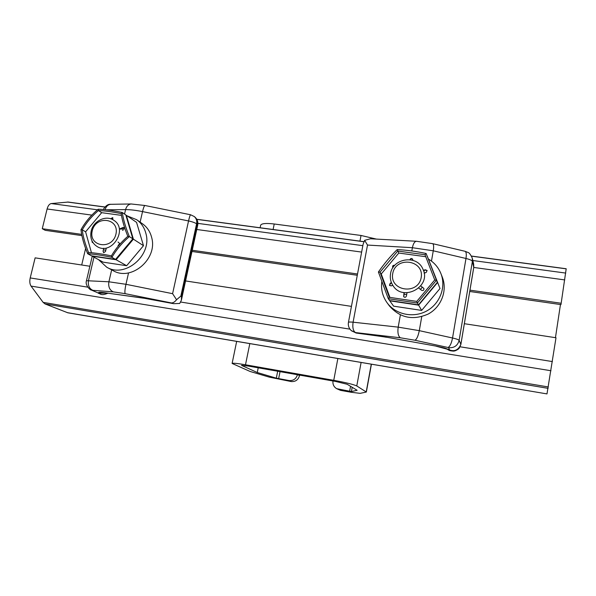 <?xml version="1.0" encoding="UTF-8"?>
<svg xmlns="http://www.w3.org/2000/svg" width="596" height="596" viewBox="0 0 596 596"><rect width="100%" height="100%" fill="white"/><g stroke="black" fill="none" stroke-linecap="round" stroke-linejoin="round"><path stroke-width="0.89" d="M446.404 348.749L449.958 350.098C454.934 351.714 458.577 349.77 460.872 344.279L473.768 267.269L473.634 263.961L473.768 267.433L472.382 261.406C471.972 260.407 469.842 259.431 465.983 258.478L433.27 250.804L412.395 247.705L367.509 245.06L364.625 240.33L370.511 238.765M363.091 244.308L364.625 240.33M98.519 259.64L106.759 267.224C125.093 278.399 152.136 255.438 145.99 233.796C144.515 227.806 141.401 223.105 136.648 219.693L127.164 215.871M106.759 267.224L113.061 270.599C131.165 281.632 157.813 259.036 151.712 237.692C150.259 231.784 147.175 227.143 142.474 223.776L136.648 219.693M381.812 281.677C380.844 289.433 382.617 296.48 387.139 302.828C395.64 314.532 413.214 318.324 426.527 311.06C439.908 303.923 446.315 287.093 440.906 273.571C438.403 267.388 434.268 262.568 428.502 259.126M387.139 302.828L389.412 305.919C399.976 317.966 412.894 320.67 428.181 314.055C441.338 307.037 447.641 290.483 442.314 277.162L440.906 273.571M434.737 279.941L416.768 301.397L417.401 303.044L388.272 298.685L378.4 271.992C384.167 263.7 390.425 256.228 397.182 249.59C406.338 250.022 415.986 251.318 426.133 253.494L436.488 280.254L417.401 303.044L418.452 304.869L389.59 300.533L388.272 298.685L389.33 297.307L380.024 272.163L397.718 251.05L424.993 254.738L434.737 279.941L436.488 280.254L437.36 282.295L418.452 304.869M409.921 259.707L409.914 259.692C410.666 258.254 411.598 258.105 412.708 259.238L412.782 260.31M389.896 297.352L381.239 273.989L398.791 253.047L425.753 256.712M392.935 267.686L392.697 267.388C392.377 265.771 393.047 265.101 394.708 265.376M423.503 270.39L425.201 269.735L427.086 270.472L426.237 272.417L424.128 273.229M420.798 285.901L423.883 288.501C424.061 290.252 423.294 290.855 421.588 290.304L418.787 288.099M406.986 292.792L406.397 296.1C405.72 297.486 404.811 297.68 403.671 296.666L404.036 292.576M392.779 285.275L391.214 285.879L389.479 285.35L390.216 283.204L391.46 282.728M423.495 288.024L423.95 288.658M424.993 254.738L426.133 253.494L437.36 282.295M392.809 267.544C392.593 266.241 393.166 265.585 394.53 265.578M389.59 285.499L390.425 283.517L391.602 283.063M403.775 296.808L404.267 292.606M423.54 270.77L425.358 270.07L427.153 270.644M410.182 259.737C410.949 258.634 411.814 258.53 412.775 259.424M398.791 253.047L397.182 249.59M381.239 273.989L380.024 272.163L378.4 271.992M416.768 301.397L389.33 297.307M127.812 236.307C121.152 242.11 115.676 248.629 111.385 255.87L111.914 257.36C102.37 255.364 94.287 254.157 87.672 253.74C83.984 244.844 81.756 236.835 80.981 229.706C85.295 221.995 91.024 215.178 98.169 209.248C104.792 209.405 112.838 210.492 122.299 212.504C123.32 219.589 125.674 227.612 129.362 236.582C122.21 242.699 116.391 249.627 111.914 257.36L115.549 259.424L91.486 255.811L87.672 253.74L88.558 252.466C85.168 244.136 83.06 236.59 82.248 229.825C86.39 222.621 91.791 216.192 98.437 210.552C104.762 210.76 112.339 211.781 121.174 213.629C122.202 220.356 124.415 227.91 127.812 236.307L129.362 236.582L132.841 238.825L115.549 259.424M110.618 218.777L112.629 217.644L112.897 219.745M111.221 218.985L112.882 217.875M91.449 252.697L85.608 231.814L101.678 212.683L121.457 215.372M119.803 228.827L122.925 227.53L124.035 227.612L123.633 229.952M118.023 242.006L120.146 243.883M106.267 248.197L105.485 251.564L103.585 252.555L103.056 251.199L103.749 248.227M92.924 242.572L92.276 242.43L91.911 240.702M121.174 213.629L122.299 212.504L125.816 214.94L132.841 238.825M92.603 242.55L92.328 241.566M103.898 252.674L103.056 251.199M120.362 229.184L124.281 227.836M101.678 212.683L98.437 210.552L98.169 209.248M85.608 231.814L82.248 229.825L80.981 229.706M111.385 255.87C102.482 254.03 94.876 252.898 88.558 252.466M143.487 245.686L136.566 222.382L126.359 215.32L133.385 239.175L143.487 245.686L126.657 265.727L103.16 262.166L92.082 256.138L116.116 259.744L126.657 265.727M125.905 215.238L126.359 215.32M133.385 239.175L116.116 259.744M104.002 249.947L105.79 250.253M118.075 245.522L119.751 243.54M122.597 230.376L122.009 228.506M440.004 288.501L427.243 256.124L440.004 288.501L421.655 310.412L393.613 306.165L389.791 300.824L418.615 305.145L421.655 310.412M437.494 282.608L418.615 305.145M403.984 294.208L406.666 294.625M420.448 289.403L422.251 287.227M424.575 273.057L423.652 270.726M106.766 293.098L98.854 293.18C97.707 292.226 99.554 292.062 104.404 292.681L142.913 298.022L173.667 303.677L179.701 303.461L181.348 300.31L181.527 296.525L197.239 224.357L196.591 223.828L180.834 296.137L176.543 299.714C174.963 301.814 173.265 302.902 171.462 302.954L125.16 293.657C124.639 292.405 124.907 289.284 125.957 284.299L172.594 293.679L176.543 299.714M91.061 289.909L99.182 293.418L91.061 289.909C91.464 290.833 84.61 285.775 86.472 280.701L108.897 281.789L125.957 284.299L128.557 272.894M390.536 273.75C392.578 258.157 416.88 254.417 422.832 268.952C432.011 286.587 402.747 302.448 392.824 285.342C390.596 281.789 389.836 277.922 390.536 273.75M392.734 273.534C395.722 255.937 424.397 259.819 421.193 277.58C418.139 295.437 389.315 291.153 392.734 273.534M91.151 231.181C93.229 220.937 105.991 214.716 113.724 220.252C128.557 229.043 111.713 255.833 97.141 246.565C91.881 243.101 89.884 237.975 91.151 231.181M92.231 230.853C95.829 214.903 119.714 218.143 115.922 234.213C112.264 250.372 88.275 246.811 92.231 230.853M297.993 374.81L299.52 375.599C298.253 379.883 295.467 381.865 291.161 381.544L269.258 377.126L250.134 371.479L232.112 363.448C232.82 362.934 237.282 363.381 245.492 364.782L333.753 380.322C345.822 382.55 353.502 384.427 356.773 385.955L366.346 392.041L360.17 393.353L351.23 392.28L340.532 390.365L336.658 388.667L351.409 391.572L357.123 390.276L347.17 384.264L335.704 381.462L248.264 366.048L241.551 365.37L257.278 372.522L276.306 378.169L289.045 380.546C293.306 380.881 296.108 378.937 297.449 374.713M257.278 372.522L258.232 367.799L257.278 372.522M299.52 375.599L299.624 375.1M260.631 225.318L260.653 225.184C261.607 223.44 266.129 223.038 274.227 223.992L361.027 235.465L376.434 239.093M332.985 380.978C332.605 384.345 333.827 386.908 336.658 388.667M67.273 312.639L546.986 393.911L67.884 312.811L45.05 303.93L43.136 302.381L31.059 286.102C29.755 284.098 29.472 281.372 30.21 277.93L35.134 257.852L89.869 266.248M185.565 280.932L351.446 306.381M464.351 323.702L556.001 337.761L546.986 393.911M469.745 291.474L560.97 304.608L566.2 268.751L471.503 256.064M81.905 235.614L45.229 230.324L42.271 228.715L81.659 234.377M192.24 250.26L357.518 274.004M469.968 290.155L561.216 303.26M191.979 251.467L357.28 275.27M555.45 337.679L560.456 304.534M42.271 228.715L47.106 208.98C48.015 205.717 49.393 203.914 51.241 203.564L68.212 202.059M81.704 264.996L85.608 248.48M367.509 245.06L353.093 322.198C352.37 327.524 353.16 330.974 355.462 332.568L400.333 337.776C398.18 336.166 397.465 332.62 398.188 327.137L419.293 330.653L421.745 316.655M400.333 337.776L414.995 340.249C416.738 339.295 418.176 336.092 419.293 330.653L452.543 337.999C456.462 338.9 458.659 339.683 459.129 340.368C457.691 345.613 454.204 348.064 448.669 347.721L448.013 347.49C449.935 346.581 451.448 343.415 452.543 337.999L465.983 258.478C466.593 254.321 466.288 251.929 465.059 251.296L468.069 252.488C469.194 252.667 470.602 254.559 472.285 258.165L472.382 261.406L459.129 340.368L460.887 344.384C459.725 347.453 458.823 349.04 458.197 349.137C456.171 350.552 454.472 351.208 453.124 351.104C447.723 350.545 449.272 350.053 447.857 349.643M436.116 346.194L449.518 349.83L444.527 347.99L436.153 346.127L386.424 337.187L436.153 346.127M381.395 336.464L356.281 333.052L351.111 330.46L355.827 332.903L386.424 337.187M381.023 336.33L383.876 336.829M416.567 241.283L416.425 241.276C414.585 241.507 413.237 243.652 412.395 247.705L411.814 250.953M432.54 243.63L432.614 243.645C433.694 244.248 433.918 246.632 433.27 250.804L431.467 261.108M348.436 322.429L348.444 322.391C348.682 321.967 350.232 321.907 353.093 322.198L398.188 327.137L400.378 314.926M464.984 251.274L432.614 243.645L416.425 241.276L370.176 238.75M449.518 349.83L448.669 347.721M448.013 347.49L414.995 340.249M111.229 218.963L110.662 218.59M123.484 227.895L122.925 227.53M144.97 205.501L144.94 205.493C144.262 205.68 143.465 207.721 142.533 211.602C135.791 210.254 130.137 209.591 125.577 209.613L124.549 214.061M131.507 203.974L131.172 203.974C128.393 204.309 126.523 206.186 125.577 209.613L106.23 209.814M111.012 204.301L110.67 204.309C107.936 204.622 106.081 206.417 105.112 209.695M125.16 293.657L113.285 291.861C109.627 290.148 108.159 286.788 108.897 281.789L111.661 269.854M172.594 293.679L188.552 220.945L142.533 211.602L140.127 222.129M113.285 291.861L92.901 290.341C89.236 288.658 87.768 285.372 88.499 280.478L93.974 257.167M86.457 280.761L92.231 256.22M103.503 292.666L98.854 293.18M197.716 225.087C198.267 221.913 197.336 219.239 194.914 217.071L194.259 216.527C196.36 218.404 197.134 220.84 196.591 223.828C195.078 222.74 192.404 221.779 188.552 220.945C189.439 217.056 190.117 215 190.593 214.769L144.94 205.493L131.172 203.974L110.67 204.309C108.092 204.026 105.619 205.762 103.264 209.524M194.914 217.071C197.008 218.948 197.783 221.377 197.239 224.357L197.701 225.169L181.437 299.922M172.169 303.334L171.462 302.954M180.834 296.137L181.527 296.525M143.494 298.186L104.404 292.681M173.496 303.647L147.644 298.797M147.868 298.901L142.913 298.022M291.161 381.544L289.045 380.546M338.833 389.434L340.532 390.365M276.306 378.169L277.684 371.233M278.637 378.691L280.031 371.643M333.753 380.322L337.85 358.546M359.962 241.134L361.027 235.465M356.773 385.955L361.101 362.487M245.492 364.782L249.813 343.631M273.102 229.497L274.227 223.992M241.969 365.691L242.05 365.266M349.621 391.363L350.56 386.312M351.409 391.572L352.199 387.303M366.22 391.892L371.271 364.208M47.106 208.98L91.829 215.111M196.762 229.49L361.63 252.086M473.768 267.455L564.74 279.919M51.241 203.564L97.491 209.807M197.894 223.381L362.837 245.664M472.837 260.526L565.738 273.08M67.393 202.037L104.747 207.043M196.836 219.373L363.858 241.745M471.555 256.168L566.193 268.841M30.21 277.93L87.731 287.145M180.715 302.038L349.949 329.148M460.075 346.79L552.403 361.578M31.059 286.102L550.987 370.742M45.05 303.93L548.111 388.346M43.136 302.381L548.35 386.96M351.476 330.802L356.222 333.045M473.768 267.433L460.887 344.391M351.111 330.46C348.839 328.225 347.945 325.535 348.444 322.391L363.143 244.04M473.634 263.961L472.285 258.165M383.906 336.837L386.446 337.262M107.787 293.239C100.717 296.227 100.351 293.403 98.407 293.321M105.015 292.852L102.549 292.457M194.259 216.527L190.593 214.769M422.832 268.952L423.808 271.053M366.346 392.026L371.42 364.238M232.112 363.448L236.664 341.404M260.124 227.761L260.653 225.184M68.041 202.037L104.814 206.961M196.784 219.283L363.903 241.656"/></g></svg>
